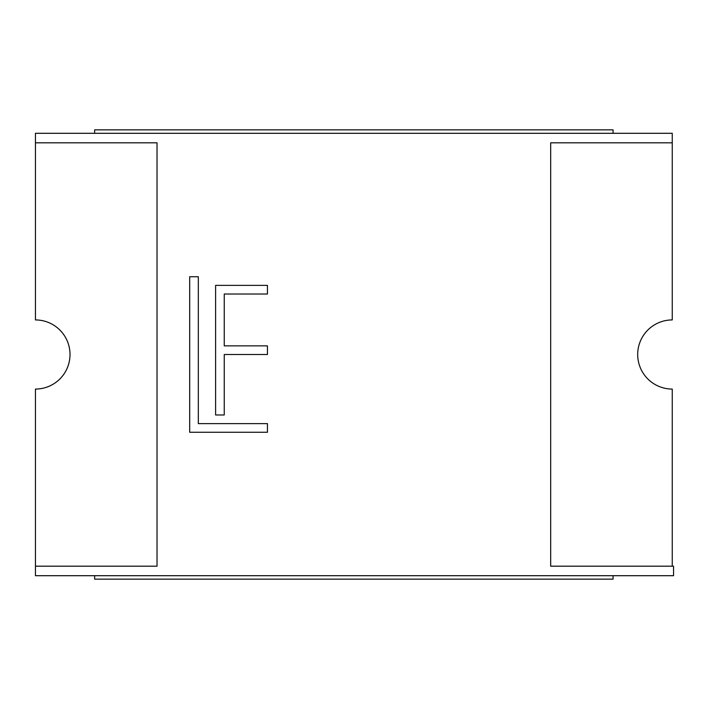 <?xml version="1.0" encoding="UTF-8"?>
<svg xmlns="http://www.w3.org/2000/svg" width="709" height="709" viewBox="0 0 709 709"><rect width="100%" height="100%" fill="white"/><g stroke="black" fill="none" stroke-linecap="round" stroke-linejoin="round"><path stroke-width="1.06" d="M35.45 575.699L35.45 389.064A34.564 34.564 0 0 0 70.014 354.5A34.564 34.564 0 0 0 35.45 319.936L35.45 133.301L672.256 133.301L672.256 142.81L550.68 142.81L550.68 566.19L673.55 566.19L673.55 575.699L35.45 575.699M35.45 566.19L157.026 566.19L157.026 142.81L35.45 142.81M672.256 566.19L672.256 389.064A34.564 34.564 0 0 1 637.692 354.5A34.564 34.564 0 0 1 672.256 319.936L672.256 142.81M613.063 575.699L613.063 579.156L94.634 579.156L94.634 575.699M94.634 133.301L94.634 129.844L613.063 129.844L613.063 133.301M189.684 276.732L189.684 432.268L267.444 432.268L267.444 423.627L198.325 423.627L198.325 276.732L189.684 276.732M215.607 285.373L215.607 414.987L224.248 414.987L224.248 354.5L267.444 354.5L267.444 345.859L224.248 345.859L224.248 294.013L267.444 294.013L267.444 285.373L215.607 285.373"/></g></svg>
